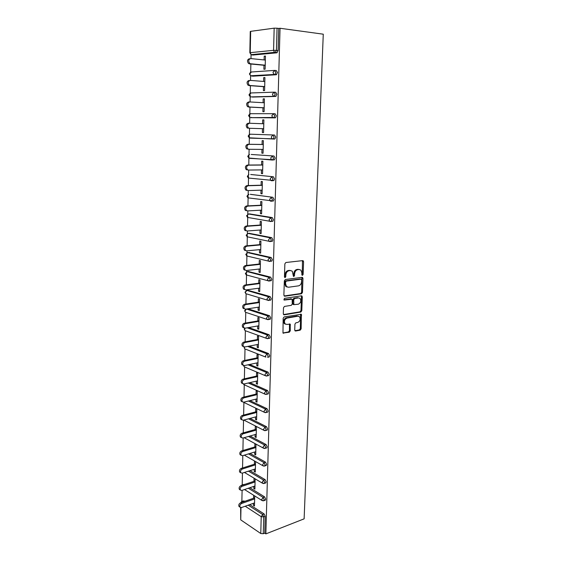 <?xml version="1.0" encoding="UTF-8"?>
<svg xmlns="http://www.w3.org/2000/svg" width="562" height="562" viewBox="0 0 562 562"><rect width="100%" height="100%" fill="white"/><g stroke="black" fill="none" stroke-linecap="round" stroke-linejoin="round"><path stroke-width="0.84" d="M302.447 275.38L303.122 274.46L303.585 261.723L302.707 260.62L285.854 262.51L284.864 263.845L284.456 276.834L285.096 277.6L285.791 276.666L285.84 274.987C286.1 272.605 287.154 271.179 288.994 270.722L290.413 270.547L292.317 271.228L293.434 276.328L293.856 276.476L294.537 275.549L294.593 273.891C294.853 271.53 295.893 270.118 297.698 269.669L299.089 269.5L300.937 270.153L301.899 272.977L301.836 274.621L302.447 275.38M301.92 275.057L302.307 274.263L302.468 260.649M284.555 277.291L285.032 274.783L285.84 274.987M293.315 276.16L293.778 273.694L294.593 273.891M294.727 330.027L295.605 331.025L300.192 330.168L301.134 328.84L301.373 314.306L284.14 316.926L283.164 318.275L282.974 333.048L289.304 332.205L290.266 330.856L290.21 324.133L286.768 324.422L285.06 323.845C283.831 321.295 284.463 319.378 286.971 318.099L297.916 316.216L299.532 316.764C300.768 319.279 300.157 321.183 297.691 322.476L295.886 322.799L294.931 324.133L294.727 330.027M265.861 533.886L280.045 28.262L323.269 34.191L304.126 518.845L265.861 533.886L264.758 533.141L265.222 516.323L263.733 516.878L263.269 533.724L264.758 533.141M301.513 293.757L302.461 292.437L302.974 278.429L302.103 277.354L285.32 279.539L284.33 280.881L283.88 295.162L284.793 296.223L301.513 293.757L300.698 293.533L301.654 292.219L301.892 277.382M302.3 296.869L301.794 310.737L300.846 312.058L284.203 314.839L283.304 313.807L283.487 307.772L284.47 306.423L291.306 305.342L292.275 304.007L292.128 299.188L284.393 300.059L283.95 299.904L284.442 298.373L301.436 295.823L302.3 296.869L301.492 296.645L300.993 310.491L301.794 310.737M273.891 117.83L250.455 117.648L275.001 117.872L272.57 117.493L273.891 117.613L274.663 115.758L273.455 113.693L271.846 115.681L272.57 117.493L250.343 117.641M274.165 28.163L250.673 31.346L250.238 52.666L273.575 50.32L274.165 28.163L277.052 28.205L276.448 50.369L278.127 50.559L278.745 28.437L277.052 28.205M249.837 52.772L251.109 54.626L250.238 52.666L249.837 52.772L250.266 31.486L250.673 31.346M241.871 501.36L242.096 490.359M242.208 484.76L242.447 473.085M242.552 467.97L242.805 455.62M242.91 450.513L243.17 437.981M243.276 432.873L243.536 420.151M243.641 415.051L243.901 402.533M244.013 397.039L244.259 384.9M244.386 378.837L244.625 367.077M244.765 360.439L244.997 349.072M245.144 341.844L245.369 330.877M245.531 323.045L245.756 312.353M245.924 304.042L246.135 293.764M246.198 290.575L246.212 289.901M246.318 284.836L246.542 273.827M246.585 271.79L246.613 270.477M246.718 265.419L246.936 254.79M246.978 252.795L247.02 250.835M247.118 245.784L247.329 235.548M247.371 233.602L247.428 230.975M247.526 225.938L247.73 216.103M247.772 214.199L247.835 210.898M247.94 205.868L248.137 196.44M248.172 194.578L248.256 190.595M248.362 185.565L248.544 176.566M248.58 174.747L248.678 170.054M248.783 165.038L248.959 156.468M248.994 154.683L249.107 149.288M249.205 144.279L249.373 136.152M249.409 134.395L249.535 128.291M249.64 123.261L249.795 115.688M249.83 113.875L249.971 107.11M250.076 101.961L250.216 95.027M250.259 93.13L250.413 85.684M250.519 80.408L250.617 75.765L252.767 76.158M250.687 72.147L250.856 64.012M250.968 58.603L251.052 54.598M240.986 507.641L240.74 519.878L260.775 533.521L261.218 516.689L245.208 506.229M265.44 56.291L264.21 56.165L265.447 56.045L265.123 69.182L263.894 69.266L263.985 65.276M264.21 56.165L264.119 59.944M242.159 501.311L243.971 500.925L244.646 501.36M249.697 504.627L264.161 513.97L265.222 516.323M280.045 28.262L278.745 28.437M278.127 50.559L276.785 52.814L253.139 55.027M249.83 487.739L264.632 496.878L265.7 499.225L264.899 500.313M242.531 484.711L244.533 484.465M249.935 470.675L265.102 479.611L266.177 481.943L265.334 483.067M250.013 453.436L265.58 462.168L266.662 464.486L265.777 465.645M250.048 436.014L266.065 444.535L267.147 446.846L266.802 447.858L266.219 448.033M250.034 418.409L266.55 426.72L267.645 429.017L267.28 430.063L266.669 430.239M249.964 400.622L267.041 408.714L268.144 411.005L267.758 412.087L267.119 412.255M249.823 382.645L267.54 390.52L268.65 392.796L268.25 393.913L267.568 394.081M249.584 364.478L268.046 372.128L269.156 374.39L268.741 375.549L268.025 375.711M249.233 346.115L268.552 353.54L269.676 355.788L269.233 356.989L268.488 357.144M248.727 327.548L269.065 334.748L270.196 336.982L269.732 338.226L268.952 338.373M248.011 308.777L269.584 315.753L270.722 317.973L270.238 319.258L269.416 319.399M247.877 290.287L270.111 296.553L271.256 298.759L270.751 300.087L269.879 300.22M248.334 271.495L270.645 277.136L271.79 279.328L271.263 280.705L270.329 280.831M248.797 252.507L271.179 257.508L272.338 259.686L271.783 261.112L270.765 261.225M249.268 233.321L271.727 237.656L272.886 239.819L272.303 241.302L271.179 241.4M249.746 213.925L272.275 217.585L273.441 219.735L272.837 221.273L271.544 221.358M250.231 194.319L272.83 197.29L274.003 199.419L273.364 201.02L271.825 201.091M250.722 174.508L273.392 176.77L274.572 178.878L273.905 180.535L271.853 180.767M251.221 154.48L273.961 156.011L275.148 158.105L274.446 159.819L272.331 160.022M251.228 158.351L250.793 158.175M249.317 134.459L248.151 136.102L249.226 137.802L248.537 136.123L250.111 134.192L274.53 135.013L275.731 137.086L274.994 138.87L274.425 139.067L249.437 137.809M251.65 138.147L251.095 137.873M273.525 113.7L275.113 113.77L276.321 115.828L275.549 117.683L275.001 117.872M251.811 117.662L251.425 117.36M274.193 92.182L275.703 92.287L276.918 94.325L275.591 96.439L252.401 97.057M274.867 70.419L276.3 70.552L277.523 72.568L276.181 74.753L252.963 76.179M263.473 86.653L263.381 90.601L264.604 90.552L264.92 77.57L263.69 77.64L263.599 81.441M262.967 107.785L262.875 111.683L264.091 111.683L264.4 98.842L263.178 98.87L263.086 102.706M262.461 128.677L262.37 132.534L263.578 132.576L263.887 119.882L262.679 119.868L262.58 123.717M261.962 149.401L261.878 153.152L263.072 153.229L263.381 140.676L262.173 140.626L262.082 144.462M261.471 169.893L261.386 173.539L262.58 173.658L262.883 161.245L261.681 161.154L261.59 164.947M260.986 190.16L260.901 193.707L262.082 193.862L262.384 181.582L261.197 181.456L261.105 185.2M260.501 210.209L260.417 213.644L261.597 213.841L261.892 201.695L260.712 201.526L260.62 205.235M260.023 230.034L259.946 233.37L261.119 233.602L261.407 221.59L260.234 221.386L260.143 225.053M259.553 249.64L259.475 252.879L260.642 253.146L260.93 241.267L259.763 241.028L259.672 244.653M259.089 269.036L259.012 272.177L260.171 272.479L260.452 260.726L259.293 260.452L259.208 264.042M258.625 288.222L258.555 291.271L259.7 291.601L259.988 279.981L258.829 279.672L258.745 283.22M258.169 307.203L258.099 310.161L259.244 310.526L259.518 299.026L258.372 298.682L258.288 302.194M257.719 325.981L257.649 328.847L258.787 329.241L259.061 317.867L257.923 317.488L257.839 320.965M257.27 344.555L257.206 347.33L258.33 347.766L258.604 336.512L257.473 336.097L257.389 339.532M256.827 362.94L256.764 365.63L257.888 366.087L258.155 354.952L257.031 354.51L256.946 357.91M256.391 381.127L256.328 383.734L257.445 384.225L257.712 373.203L256.595 372.732L256.511 376.097M255.956 399.125L255.9 401.647L257.003 402.167L257.27 391.264L256.16 390.759L256.082 394.088M255.527 416.941L255.471 419.371L256.574 419.926L256.834 409.136L255.731 408.602L255.654 411.897M255.106 434.567L255.05 436.92L256.146 437.496L256.405 426.818L255.303 426.256L255.225 429.516M254.684 452.01L254.628 454.286L255.717 454.89L255.977 444.324L254.888 443.734L254.804 446.959M254.27 469.277L254.221 471.476L255.303 472.108L255.555 461.648M254.467 461.03L254.389 464.226M253.862 486.369L253.806 488.49L254.888 489.151L255.134 478.838M254.059 478.192L253.982 481.311M253.455 503.285L253.406 505.329L254.474 506.018L254.719 495.93M253.645 495.255L253.574 498.227M240.74 519.878L240.634 507.584M263.269 533.724L260.775 533.521M263.69 77.64L264.92 77.739M263.178 98.87L264.4 98.947M262.679 119.868L263.887 119.917M262.37 132.534L263.578 132.569M261.878 153.152L263.079 153.159M261.386 173.539L262.58 173.525M260.901 193.707L262.089 193.658M260.417 213.644L261.604 213.581M259.946 233.37L261.126 233.279M259.475 252.879L260.649 252.767M259.012 272.177L260.178 272.043M258.555 291.271L259.714 291.109M258.099 310.161L259.251 309.978M257.649 328.847L258.801 328.644M257.206 347.33L258.351 347.105M256.764 365.63L257.902 365.384M256.328 383.734L257.459 383.467M255.9 401.647L257.024 401.359M255.471 419.371L256.595 419.069M255.05 436.92L256.167 436.597M254.628 454.286L255.745 453.941M254.221 471.476L255.324 471.118M253.806 488.49L254.909 488.111M253.406 505.329L254.502 504.936M299.448 269.486L299.089 269.5M293.778 273.694C294.038 271.334 295.078 269.922 296.884 269.472L298.274 269.303M290.8 270.533L290.413 270.547M285.032 274.783C285.292 272.401 286.339 270.982 288.187 270.526L289.599 270.35M284.14 295.977L300.698 293.533M301.646 279.911L301.035 279.159L286.311 281.098L285.615 282.04L285.559 283.796L286.494 286.557L288.461 287.252L298.513 285.854C300.298 285.377 301.323 283.972 301.583 281.639L301.646 279.911M300.565 279.04L301.035 279.159M287.161 287.049L285.686 286.339L284.758 283.578L284.808 281.822L285.503 280.888L300.22 278.956M283.522 314.572L300.045 311.812L300.993 310.491M291.271 298.907L283.859 299.778M298.296 304.232C300.789 302.946 301.394 301.021 300.108 298.457L298.52 297.909L294.671 298.492L293.708 299.827L293.849 304.632L298.296 304.232M293.715 304.597L293.041 304.4L292.767 303.571L292.9 299.595L293.87 298.267L297.712 297.684M301.492 296.645L301.26 295.851M298.338 316.195L297.916 316.216M285.468 324.19L284.26 323.586C283.03 321.035 283.67 319.118 286.17 317.839L297.115 315.97M282.918 332.978L288.51 331.931L289.472 330.589L289.465 323.944M294.917 330.737L299.391 329.901L300.333 328.58L300.628 314.13M265.348 60.064L250.715 58.574C248.46 59.403 248.137 61.012 249.732 63.415L250.61 63.773L248.509 63.513C246.915 61.125 247.238 59.509 249.493 58.687M249.388 63.871L265.215 65.396M250.61 63.773L265.222 65.185M264.821 81.539L250.266 80.387C248.053 81.209 247.709 82.797 249.233 85.143L250.16 85.522L248.018 85.199C246.493 82.86 246.837 81.272 249.05 80.45M248.945 85.579L264.695 86.745M250.16 85.522L264.702 86.597M264.309 102.769L249.823 101.947C247.652 102.769 247.294 104.328 248.741 106.625L249.725 107.019L247.533 106.64C246.086 104.349 246.444 102.79 248.615 101.968L249.598 101.947M248.516 107.033L264.182 107.848M249.725 107.019L264.182 107.771M248.088 128.241L247.062 127.834C245.678 125.593 246.058 124.061 248.186 123.233L249.388 123.254C247.252 124.083 246.88 125.614 248.263 127.862L249.289 128.276L263.676 128.705L249.289 128.276M249.388 123.254L263.796 123.766M248.706 149.274L246.599 148.79C245.278 146.598 245.671 145.087 247.765 144.265L263.29 144.476M247.765 144.265L248.959 144.322C246.858 145.151 246.472 146.661 247.786 148.86L248.854 149.288L263.171 149.408M248.959 144.322L263.29 144.518M247.245 169.949L246.142 169.513C244.884 167.371 245.285 165.881 247.343 165.052L262.791 164.933M247.343 165.052L248.53 165.151C246.472 165.987 246.065 167.476 247.322 169.626L248.432 170.061L262.672 169.879M248.53 165.151L262.784 165.045M246.83 190.448L245.692 190.005C244.491 187.905 244.906 186.444 246.929 185.608L262.299 185.165M246.929 185.608L248.109 185.748C246.086 186.584 245.671 188.052 246.866 190.153L248.011 190.602L262.173 190.118M248.109 185.748L262.292 185.341M246.423 210.722L245.25 210.272C244.105 208.214 244.533 206.774 246.521 205.938L261.808 205.179M246.521 205.938L247.694 206.113C245.699 206.957 245.278 208.404 246.416 210.455L247.596 210.912L261.688 210.139M247.694 206.113L261.801 205.411M246.023 230.771L244.814 230.315C243.725 228.305 244.154 226.879 246.114 226.036L261.323 224.969M246.114 226.036L247.28 226.254C245.32 227.097 244.884 228.523 245.973 230.539L247.182 230.996L261.204 229.942M247.28 226.254L261.316 225.264M245.622 250.596L244.386 250.132C243.346 248.165 243.789 246.76 245.713 245.917L260.852 244.547M245.713 245.917L246.873 246.17C244.941 247.02 244.498 248.425 245.538 250.399L246.774 250.863L260.726 249.528M246.873 246.17L260.838 244.899M245.222 270.203L243.964 269.739C242.974 267.814 243.423 266.43 245.32 265.573L260.375 263.908M245.32 265.573L246.465 265.868C244.568 266.718 244.119 268.109 245.109 270.041L246.374 270.505L260.255 268.903M246.465 265.868L260.368 264.323M244.828 289.599L243.55 289.135C242.601 287.252 243.058 285.882 244.927 285.018L259.911 283.065M244.927 285.018L246.072 285.348C244.203 286.206 243.739 287.582 244.688 289.472L245.973 289.936L259.792 288.067M246.072 285.348L259.897 283.536M244.379 308.791L243.142 308.32C242.236 306.473 242.7 305.117 244.54 304.253L259.447 302.019M244.54 304.253L245.671 304.611C243.838 305.482 243.367 306.838 244.273 308.693L245.58 309.156L259.328 307.021M245.671 304.611L259.433 302.546M243.936 327.779L242.735 327.302C241.871 325.496 242.341 324.155 244.154 323.276L258.991 320.769M244.154 323.276L245.285 323.677C243.472 324.548 243.002 325.89 243.866 327.702L245.194 328.166L258.871 325.777M245.285 323.677L258.977 321.352M243.501 346.557L242.341 346.08C241.512 344.309 241.99 342.982 243.775 342.103L258.541 339.322M243.775 342.103L244.899 342.525C243.114 343.41 242.636 344.738 243.458 346.515L244.807 346.972L258.415 344.337M244.899 342.525L258.52 339.954M243.402 360.72L244.512 361.183C242.756 362.068 242.271 363.389 243.065 365.124L241.948 364.661C241.161 362.919 241.639 361.605 243.402 360.72L258.091 357.678M241.948 364.661L244.428 365.574L257.965 362.701M244.512 361.183L258.077 358.359M242.658 383.523L241.569 383.038C240.81 381.338 241.295 380.038 243.03 379.139L257.649 375.838M243.03 379.139L244.14 379.631C242.405 380.53 241.913 381.837 242.672 383.544L244.048 383.979L257.522 380.867M244.14 379.631L257.628 376.575M242.25 401.711L241.189 401.233C240.459 399.561 240.95 398.275 242.658 397.369L257.206 393.814M242.658 397.369L243.76 397.896C242.053 398.795 241.562 400.088 242.285 401.76L243.676 402.195L257.087 398.844M243.76 397.896L257.192 394.601M241.843 419.709L240.81 419.231C240.115 417.594 240.613 416.316 242.299 415.402L256.778 411.602M242.299 415.402L243.395 415.957C241.702 416.871 241.21 418.149 241.906 419.793L243.304 420.214L256.651 416.639M243.395 415.957L256.757 412.438M241.449 437.517L240.445 437.046C239.777 435.431 240.269 434.173 241.934 433.253L256.349 429.206M241.934 433.253L243.03 433.836C241.358 434.756 240.859 436.021 241.527 437.636L242.939 438.044L256.223 434.243M243.03 433.836L256.328 430.085M241.063 455.143L240.079 454.672C239.433 453.091 239.939 451.841 241.583 450.914L255.921 446.628M241.583 450.914L242.665 451.525C241.021 452.452 240.515 453.71 241.161 455.29L242.58 455.691L255.801 451.672M242.665 451.525L255.9 447.556M240.677 472.586L239.721 472.122C239.103 470.57 239.609 469.326 241.231 468.392L255.499 463.875M241.231 468.392L242.306 469.031C240.684 469.965 240.178 471.209 240.796 472.768L242.222 473.155L255.38 468.926M242.306 469.031L255.478 464.844M240.304 489.853L239.363 489.39C238.773 487.865 239.279 486.629 240.88 485.687L255.085 480.946M240.88 485.687L241.948 486.355C240.346 487.296 239.841 488.533 240.431 490.064L241.864 490.436L254.965 485.997M241.948 486.355L255.064 481.964M239.932 506.938L239.012 506.481C238.443 504.978 238.948 503.756 240.536 502.807L254.67 497.841M240.536 502.807L241.597 503.503C240.016 504.451 239.503 505.681 240.072 507.184L241.52 507.542L254.551 502.899M241.597 503.503L254.649 498.901M302.307 274.263L303.122 274.46M284.976 276.455L285.791 276.666M293.722 275.352L294.537 275.549M251.165 54.662L274.446 52.357L273.575 50.32L276.448 50.369L275.099 52.624L251.755 54.879L253.413 55.055M248.214 505.154L262.665 514.525L263.733 516.878L261.218 516.689L262.665 514.525L264.161 513.97M276.785 52.814L274.446 52.357L277.235 52.631M250.441 72.329L249.409 73.952L250.624 75.765L249.802 73.882L251.397 71.985L274.249 70.426M250.624 75.765L274.994 74.423L275.844 72.421L274.621 70.398L272.992 72.365L273.813 74.325L274.509 74.606L250.87 75.912M276.181 74.753L274.994 74.423L276.673 74.57M250.055 93.271L248.98 94.901L250.153 96.671L249.38 94.859L250.968 92.955L273.799 92.182M275.591 96.439L252.521 97.064M249.683 113.981L248.566 115.617L249.683 117.353L248.959 115.603L250.533 113.693L273.35 113.693M250.111 134.192L274.53 135.013M251.305 154.48L273.961 156.011M272.029 160.008L249.036 158.048M250.884 174.508L273.392 176.77M250.462 194.312L272.83 197.29M250.048 213.904L248.453 213.996L270.659 217.691L272.275 217.585M249.64 233.286L248.053 233.413L270.118 237.796L271.727 237.656M249.233 252.464L247.652 252.619L269.584 257.677L271.179 257.508M248.833 271.439L247.259 271.622L269.05 277.333L270.645 277.136M248.432 290.21L246.866 290.421L268.531 296.778L270.111 296.553M248.039 308.784L246.486 309.03L268.011 316.013L269.584 315.753M247.175 327.815L267.498 335.036L269.065 334.748M245.025 328.187L244.611 329.451L244.997 330.604L266.36 338.324L268.165 338.521L268.629 337.277L267.498 335.036L265.974 337.137L266.36 338.324L267.343 338.654M247.694 346.41L266.992 353.856L268.552 353.54M248.053 364.801L266.493 372.48L268.046 372.128M248.292 383.003L265.995 390.899L267.54 390.52M248.446 401.001L265.503 409.122L267.041 408.714M248.523 418.816L265.018 427.148L266.55 426.72M248.537 436.442L264.54 444.992L266.065 444.535M248.509 453.892L264.063 462.645L265.58 462.168M248.439 471.153L263.592 480.124L265.102 479.611M244.322 484.332L243.051 484.964M248.341 488.245L263.128 497.412L264.632 496.878M243.971 500.925L242.489 501.445L243.17 501.88M275.254 94.212L274.038 92.175L272.415 94.149L273.188 96.032L273.926 96.334L275.254 94.212M250.596 96.91L276.104 96.25M274.087 137.051L272.886 134.971L271.284 136.973L271.966 138.716L272.774 139.039L273.35 138.835L274.087 137.051M274.994 138.87L250.027 138.112M273.511 158.105L272.317 156.004L270.722 158.013L271.369 159.692L272.212 160.022L272.809 159.826L273.511 158.105M248.952 154.712L247.737 156.362L248.776 158.027L248.13 156.412L249.479 154.494M274.446 159.819L249.605 158.351M272.942 178.913L271.762 176.798L270.174 178.821L270.779 180.43L271.65 180.774L272.275 180.571L272.942 178.913M248.601 174.74L247.336 176.398L248.327 178.035L247.723 176.482L248.903 174.599M248.643 178.07L273.905 180.535M272.38 199.496L271.207 197.36L269.627 199.391L270.203 200.943L271.102 201.287L271.748 201.091L272.38 199.496M248.256 194.557L246.936 196.222L247.891 197.824L247.315 196.328L248.861 194.375L248.341 194.508M248.263 197.88L273.364 201.02M271.825 219.84L270.659 217.691L269.086 219.735L269.627 221.224L270.554 221.576L271.221 221.379L271.825 219.84M272.837 221.273L269.627 221.224L247.463 217.403L246.915 215.963L248.453 213.996L246.535 215.829L247.891 217.48M271.277 239.96L270.118 237.796L268.552 239.848L269.065 241.281L270.013 241.632L270.701 241.442L271.277 239.96M272.303 241.302L269.065 241.281L247.034 236.778L246.521 235.387L248.053 233.413L246.142 235.225L247.526 236.876M270.736 259.855L269.584 257.677L268.025 259.735L268.51 261.112L269.479 261.471L270.182 261.288L270.736 259.855M271.783 261.112L268.51 261.112L246.613 255.942L246.128 254.6L247.652 252.619L245.756 254.41L247.175 256.068M270.203 279.532L269.05 277.333L267.505 279.405L267.962 280.733L268.952 281.091L269.676 280.916L270.203 279.532M271.263 280.705L267.962 280.733L246.198 274.902L245.742 273.617L247.259 271.622L245.376 273.399L246.198 274.902L246.844 275.071M269.669 298.991L268.531 296.778L266.992 298.858L267.421 300.136L268.432 300.494L269.17 300.326L269.669 298.991M270.751 300.087L267.421 300.136L245.791 293.666L245.362 292.423L246.866 290.421L244.997 292.184L245.791 293.666L246.528 293.884M269.142 318.24L268.011 316.013L266.479 318.099L266.887 319.335L267.912 319.687L268.664 319.525L269.142 318.24M245.903 309.107L244.618 310.765L245.39 312.233L244.983 311.032L246.451 309.016M246.268 312.521L266.887 319.335L270.238 319.258M244.611 328.152L244.245 329.156L244.997 330.604L245.98 330.962M269.732 338.226L267.4 338.675M269.233 356.989L267.674 357.313L268.116 356.111L266.992 353.856L265.475 355.964L265.84 357.109L245.531 349.15M243.957 346.88L244.603 348.784L244.365 346.993M243.88 365.595L244.217 366.782L265.327 375.69L267.189 375.901L267.603 374.742L266.493 372.48L264.983 374.587L265.327 375.69L266.332 376.048M243.515 365.476L244.217 366.782L245.088 367.148M268.741 375.549L266.437 376.048M243.557 384.015L243.838 384.598L264.821 394.081L266.704 394.292L267.105 393.175L265.995 390.899L264.498 393.014L264.821 394.081L265.763 394.44M243.325 383.972L244.653 384.963M268.25 393.913L265.988 394.447M243.472 402.23L264.323 412.276L266.226 412.494L266.606 411.412L265.503 409.122L264.014 411.243L264.323 412.276L265.208 412.641M243.465 402.23L244.224 402.596M267.758 412.087L265.545 412.656M243.852 420.067L263.824 430.274L265.749 430.499L266.114 429.452L265.018 427.148L263.536 429.284L263.824 430.274L264.66 430.647M267.28 430.063L265.102 430.668M244.126 437.707L263.339 448.09L265.278 448.321L265.629 447.31L264.54 444.992L263.065 447.127L263.339 448.09L264.119 448.455M266.802 447.858L264.66 448.49M244.315 455.164L262.854 465.722L264.814 465.954L265.145 464.971L264.063 462.645L262.595 464.795L262.854 465.722L263.585 466.081M266.325 465.469L264.224 466.123M244.442 472.438L262.384 483.165L264.351 483.404L264.667 482.456L263.592 480.124L262.131 482.273L263.058 483.524M265.854 482.891L263.796 483.573M244.512 489.537L261.913 500.433L263.887 500.679L264.196 499.758L263.128 497.412L261.674 499.569L262.538 500.784M242.145 485.266L242.833 484.83L242.067 484.866L241.323 485.54M265.39 500.138L263.367 500.847M241.337 502.526L242.489 501.445L241.716 501.466L240.761 502.73M296.884 269.472L297.698 269.669M288.187 270.526L288.994 270.722M302.763 261.541L303.585 261.723M284.224 296.062L284.793 296.223M302.159 278.225L302.974 278.429M301.654 292.219L302.461 292.437M285.503 280.888L286.311 281.098M284.808 281.822L285.615 282.04M284.758 283.578L285.559 283.796M300.045 311.812L300.846 312.058M283.592 314.65L284.203 314.839M290.716 298.745L291.516 298.977M283.986 299.939L284.393 300.059M293.87 298.267L294.671 298.492M292.9 299.595L293.708 299.827M292.767 303.571L293.575 303.803M286.17 317.839L286.971 318.099M289.669 324.674L290.47 324.934M289.472 330.589L290.266 330.856M288.51 331.931L289.304 332.205M282.967 333.041L283.627 333.266M300.832 314.868L301.639 315.12M300.333 328.58L301.134 328.84M299.391 329.901L300.192 330.168M294.98 330.814L295.605 331.025M275.549 117.683L273.891 117.613M302.489 260.649L303.276 260.824M301.949 277.375L302.679 277.558M285.686 286.339L286.494 286.557M293.041 304.4L293.849 304.632M301.344 295.837L302.026 296.026M284.26 323.586L285.06 323.845M289.57 323.923L290.21 324.133M300.733 314.109L301.373 314.306M249.732 63.415L248.509 63.513M249.233 85.143L248.018 85.199M248.741 106.625L247.533 106.64M248.263 127.862L247.062 127.834M247.786 148.86L246.599 148.79M247.322 169.626L246.142 169.513M246.866 190.153L245.692 190.005M246.416 210.455L245.25 210.272M245.973 230.539L244.814 230.315M245.538 250.399L244.386 250.132M245.109 270.041L243.964 269.739M244.688 289.472L243.55 289.135M244.273 308.693L243.142 308.32M243.866 327.702L242.735 327.302M243.458 346.515L242.341 346.08M242.672 383.544L241.569 383.038M242.285 401.76L241.189 401.233M241.906 419.793L240.81 419.231M241.527 437.636L240.445 437.046M241.161 455.29L240.079 454.672M240.796 472.768L239.721 472.122M240.431 490.064L239.363 489.39M240.072 507.184L239.012 506.481"/></g></svg>
